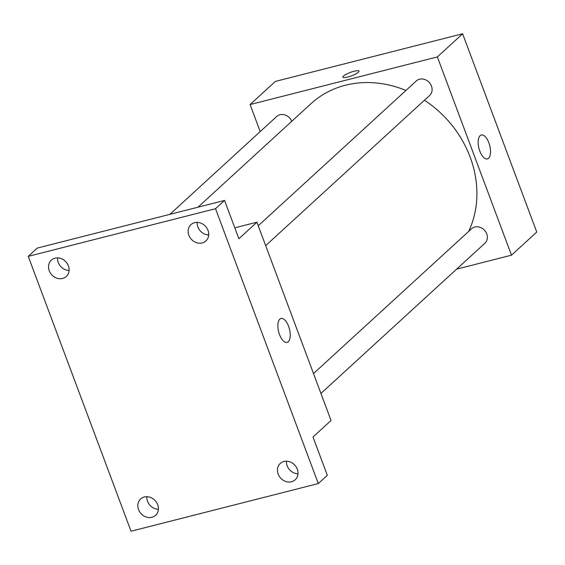 <?xml version="1.0" encoding="UTF-8"?>
<svg xmlns="http://www.w3.org/2000/svg" width="565" height="565" viewBox="0 0 565 565"><rect width="100%" height="100%" fill="white"/><g stroke="black" fill="none" stroke-linecap="round" stroke-linejoin="round"><path stroke-width="0.85" d="M260.19 131.603L250.083 104.56L275.346 81.424L462.622 33.773L536.75 232.046L511.487 255.182L456.619 269.145M405.938 90.457A103.331 89.644 -132.5 0 0 345.406 85.244A103.331 89.644 -132.5 0 0 310.99 103.685L197.99 207.193M468.675 231.41A103.331 89.644 -132.5 0 0 424.414 100.224M250.083 104.56L437.359 56.917L511.487 255.182M320.934 393.438L484.862 243.275A9.838 8.539 -132.5 0 0 485.801 231.954A9.838 8.539 -132.5 0 0 474.847 227.003A9.838 8.539 -132.5 0 0 471.57 228.761L313.497 373.557M291.759 121.298A9.838 8.539 -132.5 0 0 279.979 114.723A9.838 8.539 -132.5 0 0 276.702 116.475L169.86 214.354M258.24 225.76L416.313 80.957A9.838 8.539 47.5 0 1 429.252 82.448A9.838 8.539 47.5 0 1 429.605 95.471L265.67 245.641M437.359 56.917L462.622 33.773M480.123 135.657A12.338 5.565 -104.3 0 1 481.302 135A12.338 5.565 -104.3 0 1 489.742 145.586A12.338 5.565 -104.3 0 1 487.39 158.92A12.338 5.565 -104.3 0 1 479.353 149.739A12.338 5.565 -104.3 0 1 480.123 135.657M347.779 77.017A8.609 1.808 159.5 0 1 342.87 77.144A8.609 1.808 159.5 0 1 350.307 72.433A8.609 1.808 159.5 0 1 359.001 71.112A8.609 1.808 159.5 0 1 347.779 77.017M342.87 77.144A8.609 1.808 159.5 0 1 350.307 72.44A8.609 1.808 159.5 0 1 359.001 71.112M207.313 234.828L208.725 234.468M234.793 227.836L256.913 222.207L331.048 420.48L313.003 437.013L327.319 475.313L318.3 483.576L131.024 531.227L28.25 256.355L37.269 248.084L224.552 200.441L238.868 238.741L256.913 222.207M28.25 256.355L215.526 208.704L224.552 200.441M215.526 208.704L318.3 483.576M279.83 319.133A12.338 5.565 -104.3 0 1 281.01 318.476A12.338 5.565 -104.3 0 1 289.45 329.063A12.338 5.565 -104.3 0 1 287.098 342.397A12.338 5.565 -104.3 0 1 279.061 333.216A12.338 5.565 -104.3 0 1 279.83 319.133M146.865 496.713A11.074 9.605 -132.5 0 0 158.391 509.298M286.469 461.195A11.074 9.605 -132.5 0 0 298.002 473.781M57.574 257.887A11.074 9.605 -132.5 0 0 69.1 270.473M197.178 222.363A11.074 9.605 -132.5 0 0 208.704 234.955M278.149 474.056A11.074 9.605 47.5 0 1 280.247 463.455A11.074 9.605 47.5 0 1 297.303 469.183A11.074 9.605 47.5 0 1 295.205 479.784A11.074 9.605 47.5 0 1 278.149 474.056M188.851 235.231A11.074 9.605 47.5 0 1 190.956 224.63A11.074 9.605 47.5 0 1 208.005 230.358A11.074 9.605 47.5 0 1 205.907 240.958A11.074 9.605 47.5 0 1 188.851 235.231M49.247 270.748A11.074 9.605 47.5 0 1 51.344 260.147A11.074 9.605 47.5 0 1 68.4 265.875A11.074 9.605 47.5 0 1 66.303 276.476A11.074 9.605 47.5 0 1 49.247 270.748M138.538 509.574A11.074 9.605 47.5 0 1 140.643 498.973A11.074 9.605 47.5 0 1 157.692 504.7A11.074 9.605 47.5 0 1 155.594 515.301A11.074 9.605 47.5 0 1 138.538 509.574"/></g></svg>
